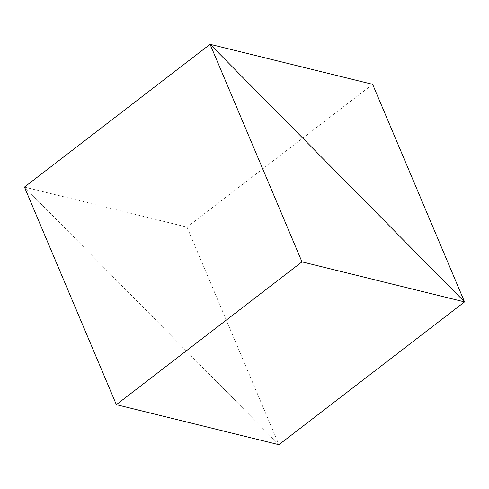<?xml version="1.0" encoding="UTF-8"?>
<svg xmlns="http://www.w3.org/2000/svg" width="489" height="489" viewBox="0 0 489 489"><rect width="100%" height="100%" fill="white"/><g stroke="black" fill="none" stroke-linecap="round" stroke-linejoin="round"><path stroke-width="0.37" stroke-dasharray="2.44 1.83" d="M187.018 227.128L278.926 444.703L24.45 187.091L187.018 227.128L372.642 84.334M278.926 444.703L24.45 187.091"/><path stroke-width="0.73" d="M464.55 301.909L210.074 44.297L372.642 84.334L464.55 301.909L210.074 44.297L301.982 261.872L464.55 301.909L278.926 444.703L464.55 301.909M24.45 187.091L210.074 44.297L24.45 187.091L116.358 404.666L301.982 261.872M116.358 404.666L278.926 444.703"/></g></svg>
